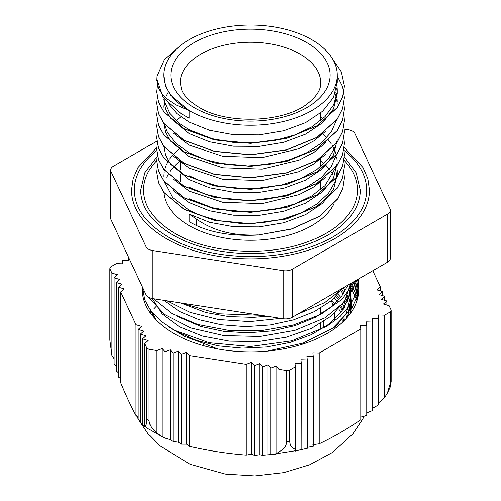 <?xml version="1.0" encoding="UTF-8"?>
<svg xmlns="http://www.w3.org/2000/svg" width="501" height="501" viewBox="0 0 501 501"><rect width="100%" height="100%" fill="white"/><g stroke="black" fill="none" stroke-linecap="round" stroke-linejoin="round"><path stroke-width="0.75" d="M163.727 75.15A86.773 50.1 0 0 0 189.146 110.571A86.773 50.1 0 0 0 283.704 121.43A86.773 50.1 0 0 0 337.273 75.15A86.773 50.1 0 0 0 250.5 25.05A86.773 50.1 0 0 0 163.727 75.15L165.393 86.003L170.334 95.033L189.146 110.571L175.726 104.797L165.418 97.877L161.986 94.201L158.435 88.257L156.663 80.379L156.882 76.183L164.209 59.688L180.623 45.447M156.656 78.901L163.007 97.482L180.98 113.527L189.146 118.236L189.146 110.571M257.952 234.888C233.76 236.084 213.32 230.848 196.63 219.181L189.146 214.084L189.146 221.755L196.63 225.613C213.269 233.153 233.71 236.297 257.952 235.038L291.538 228.919L319.488 216.263L337.975 198.54L342.784 188.495L344.419 178.105L343.924 172.338M157.145 166.614L156.575 172.357L158.397 182.571L163.727 192.39L184.092 209.255L214.56 220.29L250.5 223.703L286.447 218.862L316.914 206.381L337.267 188.069L342.621 177.542L344.412 166.601L343.924 160.884M157.157 155.11L156.581 160.852L158.385 171.066L163.739 180.88L184.092 197.751L214.553 208.792L250.5 212.205L286.44 207.351L316.908 194.876L337.267 176.571L342.609 166.038L344.425 155.103L343.918 149.336M157.151 143.587L156.588 149.348L158.385 159.575L163.727 169.382L184.086 186.259L214.56 197.294L250.5 200.694L286.434 195.847L316.908 183.385L337.273 165.073L342.609 154.54L344.419 143.599L343.924 137.831M157.145 132.107L156.575 137.85L158.397 148.071L163.727 157.884L184.092 174.755L214.56 185.783L250.5 189.196L286.447 184.355L316.914 171.881L337.267 153.563L342.621 143.035L344.412 132.101L343.924 126.377M157.157 120.603L156.581 126.346L158.385 136.566L163.739 146.38L184.092 163.251L214.553 174.292L250.5 177.698L286.44 172.845L316.908 160.37L337.267 142.065L342.609 131.531L344.425 120.597L343.918 114.835M157.151 109.08L156.588 114.848L158.385 125.068L163.727 134.875L184.086 151.753L214.56 162.787L250.5 166.188L286.434 161.347L316.908 148.878L337.273 130.567L342.609 120.033L344.419 109.093L343.924 103.325M157.145 97.601L156.575 103.344L158.397 113.564L163.727 123.378L184.092 140.249L214.56 151.277L250.5 154.69L286.447 149.849L316.914 137.374L337.267 119.063L342.621 108.535L344.412 97.595L342.615 86.654L337.273 76.127M157.301 85.395L156.581 91.846L158.385 102.06L163.739 111.873L184.092 128.744L214.553 139.785L250.5 143.192L286.44 138.345L316.908 125.87L337.267 107.565L342.609 97.031L344.425 86.091L341.363 71.919L332.426 58.636M257.952 235.038L291.538 229.076L319.488 216.413L337.975 198.697L342.784 188.652L344.419 178.124M156.575 172.394L158.397 182.727L163.727 192.541L184.092 209.412L214.56 220.44L250.5 223.853L286.447 219.012L316.914 206.537L337.267 188.226L342.621 177.692L344.412 166.708M156.581 160.852L158.385 171.223L163.739 181.036L184.092 197.908L214.553 208.948L250.5 212.355L286.44 207.508L316.908 195.033L337.267 176.721L342.609 166.188L344.425 155.254M156.588 149.404L158.385 159.725L163.727 169.532L184.086 186.41L214.56 197.444L250.5 200.851L286.434 196.004L316.908 183.535L337.273 165.224L342.609 154.69L344.419 143.618M156.575 137.888L158.397 148.221L163.727 158.034L184.092 174.905L214.56 185.94L250.5 189.353L286.447 184.506L316.914 172.031L337.267 153.719L342.621 143.192L344.412 132.201M156.581 126.346L158.385 136.717L163.739 146.53L184.092 163.401L214.553 174.442L250.5 177.855L286.44 173.002L316.908 160.527L337.267 142.221L342.609 131.688L344.425 120.754M156.588 114.898L158.385 125.219L163.727 135.032L184.086 151.909L214.56 162.938L250.5 166.345L286.434 161.497L316.908 149.029L337.273 130.723L342.609 120.19L344.419 109.118M156.575 103.388L158.397 113.714L163.727 123.534L184.092 140.399L214.56 151.434L250.5 154.847L286.447 150.006L316.914 137.524L337.267 119.213L342.621 108.686L344.412 97.695M156.581 91.846L158.385 102.217L163.739 112.024L184.092 128.895L214.553 139.936L250.5 143.349L286.44 138.495L316.908 126.02L337.267 107.715L342.609 97.181L344.425 86.247M189.146 214.084L209.606 222.3L233.566 226.715L259.004 226.897L283.704 222.782L305.554 214.691L322.644 203.256L333.534 189.434L337.273 174.348L337.273 170.515L335.432 181.174L328.449 193.348L316.72 204.183L300.919 213.019L282.044 219.382L261.234 222.87L239.766 223.333L218.962 220.734L200.074 215.298L189.146 210.251L172.538 197.438L164.259 181.562M173.377 190.693L189.115 202.567M189.146 202.579L209.593 210.802L233.572 215.217L259.004 215.392L283.71 211.29L305.547 203.187L322.644 191.758L333.541 177.924L337.267 162.844M337.211 161.046L336.735 157.12M336.315 155.166L335.119 151.333M334.336 149.423L332.351 145.584M331.155 143.674L328.318 139.848M326.658 137.932L322.813 134.093M173.371 179.17L189.121 191.069M189.146 191.081L222.732 202.279L262.086 203.625L299.041 194.664L314.14 186.76L325.913 177.078M180.254 117.328L176.239 120.678M163.733 145.591L165.393 155.009L170.334 164.046L189.14 179.583L209.6 187.794L233.566 192.215L259.004 192.397L283.704 188.282L305.554 180.191L322.644 168.749L333.534 154.928L337.273 139.842M173.377 156.187L189.121 168.067M189.146 168.079L222.695 179.264L261.998 180.623L298.922 171.699L314.052 163.827L325.819 154.164M163.727 122.588L165.393 132.001L170.334 141.031L189.121 156.562M189.146 156.575L222.732 167.772L262.086 169.119L299.041 160.157L314.14 152.254L325.913 142.572M173.39 133.185L189.14 145.077L222.688 156.268L261.998 157.627L298.922 148.703L314.033 140.831L325.813 131.162M337.211 103.363L336.741 99.574M336.328 97.657L335.113 93.831M163.721 99.586L165.399 108.999L170.321 118.036L189.121 133.56M189.146 133.573L209.593 141.789L233.572 146.211L259.004 146.386L283.71 142.284L305.547 134.174L322.644 122.751L333.541 108.917L337.267 93.837L337.273 90.005L337.204 92.146L333.66 104.828L325.049 116.633L311.854 126.859L294.92 134.932L275.256 140.361L254.088 142.86L232.696 142.284L212.386 138.721L189.146 129.74L179.878 123.734L169.67 113.282L164.384 101.722L163.883 98.653M337.211 92.04L336.735 88.113M168.493 103.839L176.928 113.627L189.121 122.056M189.146 122.069L209.593 130.298L233.572 134.7L259.004 134.888L283.71 130.774L305.547 122.676L322.657 111.247L333.528 97.413L337.273 81.763M337.035 86.197L337.279 90.005M335.783 91.915L336.735 95.779M337.029 97.689L337.267 101.503M163.721 107.258L164.002 103.4M164.341 101.515L164.779 99.78M166.232 95.766L168.23 91.934M336.415 120.246L331.343 131.901L321.116 143.248L306.587 152.824L288.607 160.051L268.311 164.541L246.912 166.006L225.738 164.428L206.086 159.9L189.14 152.749L175.964 143.418L167.328 132.521L164.265 124.085M336.434 143.236L335.432 146.668L328.449 158.842L316.72 169.676L300.919 178.519L282.044 184.875L261.234 188.363L239.766 188.827L218.962 186.234L200.074 180.792L189.146 175.745M320.746 116.946L322.826 118.756M336.415 154.746L331.343 166.401L321.116 177.755L306.587 187.33L288.607 194.557L268.311 199.041L246.912 200.513L225.738 198.935L206.086 194.401L189.14 187.249M336.422 166.263L325.049 185.639L311.854 195.872L294.92 203.945L275.256 209.368L254.088 211.873L232.696 211.29L212.386 207.733L189.146 198.747M163.721 176.264L164.002 172.407M164.341 170.522L165.455 166.689M166.232 164.779L168.23 160.94M169.47 159.017L172.463 155.178M174.248 153.256L178.444 149.43M356.956 300.65L350.794 287.261M358.334 294.726L355.434 280.76M142.647 287.461L144.72 299.736L150.857 310.939L160.815 321.229L174.242 330.184L209.224 342.722L250.5 346.504L291.776 340.812L326.765 326.351L340.179 316.438L350.136 305.184L356.292 293.029L358.321 279.088M153.419 298.759L172.031 313.601L197.889 324.51L228.631 330.372L261.378 330.604L293.135 325.111L320.934 314.315L342.233 299.172L355.04 280.992M181.406 303.067L218.686 313.795L260.896 315.311M350.725 312.962L350.794 304.213M350.506 306.261L349.986 303.161M348.721 298.615L347.512 295.509M345.189 290.943L343.229 287.837M151.383 311.635L153.337 316.908M333.415 329.539L346.36 313.282L350.788 295.509L350.794 286.384L349.003 297.757L341.519 311.754L328.675 324.316L311.19 334.724L290.135 342.421L266.726 346.955L242.359 348.132L218.48 345.878L196.48 340.398L177.21 331.737M350.506 290.962L349.986 287.85M152.097 298.54L161.98 313.876L179.558 326.846M179.583 326.865L202.604 336.096L229.564 341.15L258.234 341.544L286.284 337.211L311.378 328.424L331.493 315.874L344.938 300.5L350.637 283.541M163.827 300.362L179.558 311.516M179.583 311.528L198.96 319.669L221.448 324.805L245.672 326.633L270.189 324.961L293.523 319.901L314.265 311.678L331.192 300.788L343.248 287.812M212.23 307.814L229.326 310.451M358.027 296.492L353.343 281.975M142.766 290.968L142.647 294.588M267.284 351.113L303.136 343.091L332.489 328.343L351.677 308.578L356.681 297.538L358.347 286.152L357.764 279.414M147.858 296.836L164.541 314.515L190.881 327.973L223.916 335.601L259.925 336.472L294.889 330.372L324.855 317.897L346.485 300.368L357.351 279.652M166.914 300.838L190.161 312.38L218.536 319.519L249.636 321.604L280.804 318.379M297.575 314.24L324.673 302.667L344.857 286.879M267.02 316.256L253.218 317.371L228.938 316.619L205.936 312.549L180.592 302.942M348.07 285.025L341.732 296.141L331.963 306.349L315.423 317.29L295.064 325.637L272.062 330.898L247.782 332.833L223.671 331.33L201.133 326.546L177.166 316.381M350.675 283.516L350.788 286.384M347.143 285.557L347.506 286.372M349.191 290.949L349.986 294.062M350.656 298.615L350.788 301.721L347.487 317.114M340.943 290.949L343.229 294.049M346.003 298.615L347.512 301.721M349.191 306.274L349.986 309.374M333.992 203.813A86.773 50.1 180 0 1 189.146 225.588A86.773 50.1 180 0 1 163.827 192.516M164.604 183.072A86.773 50.1 180 0 1 164.81 182.27M166.676 177.222A86.773 50.1 180 0 1 168.104 174.448M170.071 171.361A86.773 50.1 180 0 1 173.164 167.447M174.981 165.493A86.773 50.1 180 0 1 179.252 161.572M320.746 160.752A86.773 50.1 180 0 1 324.066 163.595M326.026 165.499A86.773 50.1 180 0 1 329.339 169.232M331.424 172.087A86.773 50.1 180 0 1 333.127 174.862M335.219 179.327A86.773 50.1 180 0 1 335.651 180.529M342.227 319.932L342.227 322.544M346.899 317.791A97.852 56.494 0 0 0 345.721 314.478M343.21 309.418A97.852 56.494 0 0 0 341.075 306.111M337.267 301.37A97.852 56.494 0 0 0 335.351 299.347M331.762 300.312A93.906 54.221 180 0 1 334.906 303.725M338.726 308.917A93.906 54.221 180 0 1 340.818 312.643M343.147 318.636A93.906 54.221 180 0 1 343.755 321.097M344.337 320.515A93.906 54.221 0 0 0 343.98 317.396M342.189 310.858A93.906 54.221 0 0 0 340.417 306.938M337.073 301.577A93.906 54.221 0 0 0 334.286 298.095M331.199 300.782A84.331 48.685 180 0 1 333.171 305.309M334.762 312.975A84.331 48.685 180 0 1 334.831 314.916A84.331 48.685 180 0 1 334.461 319.469M323.508 327.93A73.34 42.347 0 0 0 323.734 321.573M321.705 313.732A73.34 42.347 0 0 0 320.746 311.71M182.602 334.28A70.246 40.556 0 0 0 182.827 334.756M319.901 330.153A70.246 40.556 0 0 0 320.746 323.884L320.746 323.446M344.281 129.133L348.276 129.746A9.394 5.423 180 0 1 354.921 133.579L390.01 208.842A9.394 5.423 180 0 1 390.335 210.251A9.394 5.423 180 0 1 387.592 214.077L387.592 262.155A9.394 5.423 0 0 0 390.335 258.328L390.335 210.251M387.592 262.155L292.233 317.333L292.233 269.256L387.592 214.077M156.769 141.157L113.408 166.244A9.394 5.423 180 0 0 110.665 170.071A9.394 5.423 180 0 0 110.99 171.48L146.079 246.749L146.079 294.826A9.394 5.423 0 0 0 152.724 298.652L152.724 250.575A9.394 5.423 180 0 1 146.079 246.749M152.724 250.575L283.165 270.665L283.165 318.742A9.394 5.423 0 0 0 292.233 317.333M292.233 269.256A9.394 5.423 180 0 1 283.165 270.665M344.2 147.394L362.962 167.484L367.84 178.65L369.481 190.161A118.981 68.693 180 0 1 296.035 253.625A118.981 68.693 180 0 1 166.37 238.733A118.981 68.693 180 0 1 131.519 190.161L133.153 178.688L137.994 167.553L156.644 147.513M283.165 318.742L152.724 298.652M146.079 294.826L110.99 219.557L110.99 171.48M110.665 170.071L110.665 218.148A9.394 5.423 0 0 0 110.99 219.557M156.581 160.608A106.963 61.755 0 0 0 143.536 190.161C143.843 206.625 154.189 220.966 174.573 233.184C207.815 253.08 265.298 257.163 305.992 242.415C327.303 234.8 342.308 224.335 351.001 211.027C355.303 204.245 357.457 197.288 357.463 190.161A106.963 61.755 0 0 0 344.037 160.207M344.375 156.932L356.217 172.87L360.282 190.161A109.782 63.383 180 0 1 292.509 248.715A109.782 63.383 180 0 1 172.876 234.982A109.782 63.383 180 0 1 140.718 190.161L144.852 172.732L156.888 156.675M156.619 150.663A116.163 67.065 0 0 0 134.337 190.161C134.681 208.084 145.923 223.678 168.067 236.942C204.17 258.547 266.557 262.975 310.745 246.962C333.885 238.701 350.18 227.335 359.637 212.869C364.315 205.491 366.657 197.92 366.663 190.161A116.163 67.065 0 0 0 344.093 150.432M338.05 294.331A100.294 57.903 180 0 1 340.78 297.362M344.124 301.821A100.294 57.903 180 0 1 345.984 304.858M348.132 309.336A100.294 57.903 180 0 1 349.222 312.373M203.312 345.615L203.312 343.291L217.816 348.947M203.318 343.285L184.644 336.409L169.313 327.303M347.594 285.301L347.782 285.733M349.435 290.104L350.205 292.928M350.781 295.959L351.176 301.233L347.75 316.801M341.889 289.716L344.074 292.772M346.705 297.243L348.114 300.262M349.654 304.595L350.349 307.37M350.794 309.875L351.069 312.467M335.758 296.692L338.751 299.767M342.459 304.276L344.563 307.338M343.016 318.824L343.317 319.243M142.359 291.92L142.66 289.221M353.712 281.762L358.259 295.208M153.788 308.716L156.005 306.399M342.916 308.917L343.291 309.292M156.055 319.895L152.248 312.718M350.794 302.184L351.176 307.445L350.75 312.931M345.483 303.988L343.843 302.253M339.86 298.483L336.647 295.803M357.633 298.252L350.95 283.353M300.976 449.666L307.282 448.332L307.282 359.918L306.944 356.28L313.257 356.468L312.912 352.823L319.225 353.011L319.225 443.792L312.912 444.681M313.257 356.468L313.257 446.322L306.944 447.412M301.145 449.873L301.314 363.375L300.976 359.731L307.282 359.918M301.314 449.51L295.008 451.194L295.346 449.14L295.346 366.832L295.008 363.187L301.314 363.375M170.208 349.798L173.083 353.042L178.375 351.051L178.375 442.183L173.083 441.456L170.208 439.728L164.917 437.918L164.917 351.783L170.208 349.798L170.208 439.728M173.083 353.042L173.083 441.456M178.375 351.051L181.249 354.301L186.541 352.309L186.541 444.168L181.249 444.155L178.375 442.183M181.249 354.301L181.249 444.155M164.917 437.918L160.733 435.976L156.75 432.839L156.75 350.531L162.042 348.539L164.917 351.783M162.042 348.539L162.042 436.546M186.541 352.309L189.416 355.56L189.416 446.335L186.541 444.168M386.897 305.04L386.897 300.969L381.267 299.322L384.705 296.26L379.069 294.607L382.507 291.544L376.871 289.897L380.309 286.835L380.309 290.906M384.705 296.26L384.705 300.324M382.507 291.544L382.507 295.615M366.757 412.912L372.725 410.488L372.725 322.055L372.387 318.411L378.693 318.598L378.355 314.96L384.662 315.148L390.373 311.841L390.373 383.121L387.417 393.028L390.467 386.565L391.168 381.399L391.168 310.125L389.095 305.685L383.465 304.032L386.897 300.969M319.225 443.792C333.077 437.223 346.936 429.207 360.789 419.75L360.789 328.963L360.444 325.318L366.757 325.506L366.757 415.379L360.789 417.12M378.693 318.598L378.693 404.77L372.725 408.227M366.757 325.506L366.419 321.867L372.725 322.055M384.662 315.148L384.662 397.525L378.693 402.791M118.493 372.819L116.295 370.915L116.295 282.501L121.931 284.155L118.493 287.217L124.129 288.864L120.691 291.926L120.691 382.701C125.789 395.089 130.886 406.029 135.984 415.517L135.984 324.736L141.614 326.383L138.182 329.445L143.812 331.098L140.38 334.154L146.01 335.808L142.572 338.87L148.208 340.517L144.77 343.58L144.77 425.963L146.618 427.848L160.733 435.976M120.691 378.656L118.493 377.071L118.493 287.217M114.103 358.76L111.905 355.391L111.905 273.083L117.535 274.73L114.103 277.792L114.103 363.926L116.295 366.331M114.103 277.792L119.733 279.445L116.295 282.501M251.565 454.188L246.273 455.102L246.273 364.315L251.565 362.323L251.565 454.188L254.439 455.447L259.731 454.726L259.731 363.582L262.605 366.832L267.897 364.841L267.897 454.795L262.317 455.29L259.731 454.726M251.565 362.323L254.439 365.573L259.731 363.582M254.439 365.573L254.439 455.447M262.605 366.832L262.605 455.265M267.897 364.841L270.772 368.085L276.064 366.099L276.064 454.138L267.897 454.795M270.772 368.085L270.772 454.257M276.064 366.099L278.938 369.343L278.938 451.727L276.064 454.138M352.792 282.288L352.792 286.315M354.99 284.386L354.99 290.599M357.188 290.373L357.188 296.554M128.306 256.706L128.613 260.351L122.307 260.163L122.645 263.802L116.338 263.614L110.627 266.92A145.184 83.824 0 0 0 109.832 268.636L111.905 273.083M122.307 260.163L122.307 263.795M128.275 256.706L128.275 260.338M145.634 427.034L142.572 425.042L142.572 338.87M142.572 423.896L140.38 422.593L140.38 334.154M140.38 420.521L138.182 419.318L138.182 329.445M138.182 416.65L135.984 415.517M387.417 393.028L384.662 397.525M295.346 449.14C291.977 448.414 290.098 445.821 289.716 441.362L289.716 370.089L295.346 366.832M349.379 306.913L350.418 305.616M278.938 369.343L286.741 370.546L286.741 441.826C286.209 446.466 283.61 449.766 278.938 451.727M246.273 455.102C227.322 453.624 208.366 450.706 189.416 446.335M189.416 355.56L246.273 364.315M156.75 432.839C152.135 429.451 149.574 425.38 149.054 420.621L149.054 349.341L156.75 350.531M380.309 286.835L372.794 270.715M144.77 343.58L146.868 348.089L146.868 419.362C146.73 423.777 146.029 425.982 144.77 425.963M111.905 355.391L109.832 339.916L109.832 268.636M120.691 291.926L135.984 324.736M319.225 353.011L360.789 328.963M390.373 311.841A145.184 83.824 0 0 0 391.168 310.125M146.868 348.089A145.184 83.824 0 0 0 149.054 349.341M286.741 370.546A145.184 83.824 0 0 0 289.716 370.089M357.401 279.627A108.229 62.487 180 0 1 358.729 289.384A108.229 62.487 180 0 1 222.688 349.767A108.229 62.487 180 0 1 142.271 289.384A108.229 62.487 180 0 1 142.359 286.848M180.98 113.527L180.98 107.101M196.63 219.181L196.63 225.613M180.254 82.815A70.246 40.556 180 0 1 223.621 45.347A70.246 40.556 180 0 1 300.168 54.139A70.246 40.556 180 0 1 320.746 82.815C321.066 89.56 316.607 96.549 307.376 103.788C283.76 122.682 226.684 124.736 198.884 107.195C189.848 101.734 184.143 96.004 181.769 90.017L180.254 82.815M194.188 107.659A79.634 45.979 0 0 0 327.422 87.049A79.634 45.979 0 0 0 229.89 30.736A79.634 45.979 0 0 0 194.188 107.659M289.716 441.362A145.184 83.824 180 0 1 286.741 441.826M149.054 420.621A145.184 83.824 180 0 1 146.868 419.362M391.168 381.399A145.184 83.824 180 0 1 390.373 383.121M358.353 286.152L358.353 280.403M142.647 293.824L142.647 288.808M337.273 82.333L337.273 75.15M334.831 314.916L334.831 319.124M320.746 314.315L320.746 308.102M320.746 189.572L320.746 181.907M320.746 166.57L320.746 158.905M320.746 120.566L320.746 112.9M180.254 181.519L180.254 173.853M180.254 170.021L180.254 162.349M150.206 312.868L150.206 310.05M351.17 301.233L351.17 307.445M301.22 449.854L268.937 454.858M263.733 455.215L262.286 455.29M166.2 438.582L163.558 437.354M364.146 416.287L362.718 419.118L352.842 433.916L332.695 452.334L309.637 464.79L283.835 472.631L254.677 475.95L225.281 474.09L190.079 464.258L160.001 445.934L147.92 433.622L138.476 419.481M138.182 418.93L136.654 415.874"/></g></svg>
